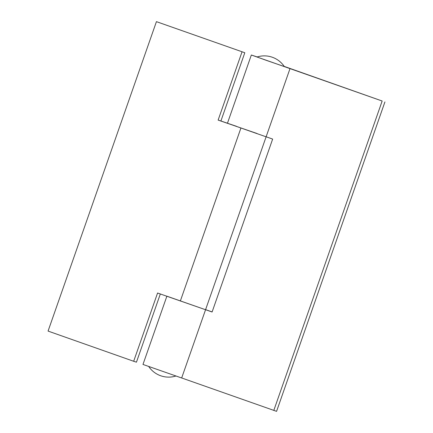 <?xml version="1.0" encoding="UTF-8"?>
<svg xmlns="http://www.w3.org/2000/svg" width="433" height="433" viewBox="0 0 433 433"><rect width="100%" height="100%" fill="white"/><g stroke="black" fill="none" stroke-linecap="round" stroke-linejoin="round"><path stroke-width="0.65" d="M156.432 21.65L244.807 52.739L156.432 21.65L48.068 331.083L133.673 361.274L157.574 293.017L205.561 309.73L166.884 296.188M244.807 52.739L220.906 120.996L236.58 126.344M257.056 133.516L218.129 120.093L242.036 51.836M133.673 361.274L136.444 362.177L160.324 293.985M218.129 120.093L220.906 120.996M257.191 56.95L251.34 55.013L227.439 123.27L266.116 136.812L181.66 377.987L142.977 364.445L166.846 296.286M251.34 55.013L382.16 101.013L284.227 66.401M204.971 309.487L205.561 309.73M181.671 377.96L276.568 411.35L384.932 101.917M382.16 101.013L273.797 410.446M205.594 309.633L212.121 311.933M266.127 136.779L272.649 139.08L212.094 312.004L205.572 309.703M266.522 60.425L284.335 66.563A24.107 24.107 0 0 0 257.029 56.999L266.522 60.425M240.889 128.119L180.334 301.038M290.023 68.555L266.116 136.812M148.763 366.578A24.107 24.107 0 0 0 175.809 376.05"/></g></svg>
